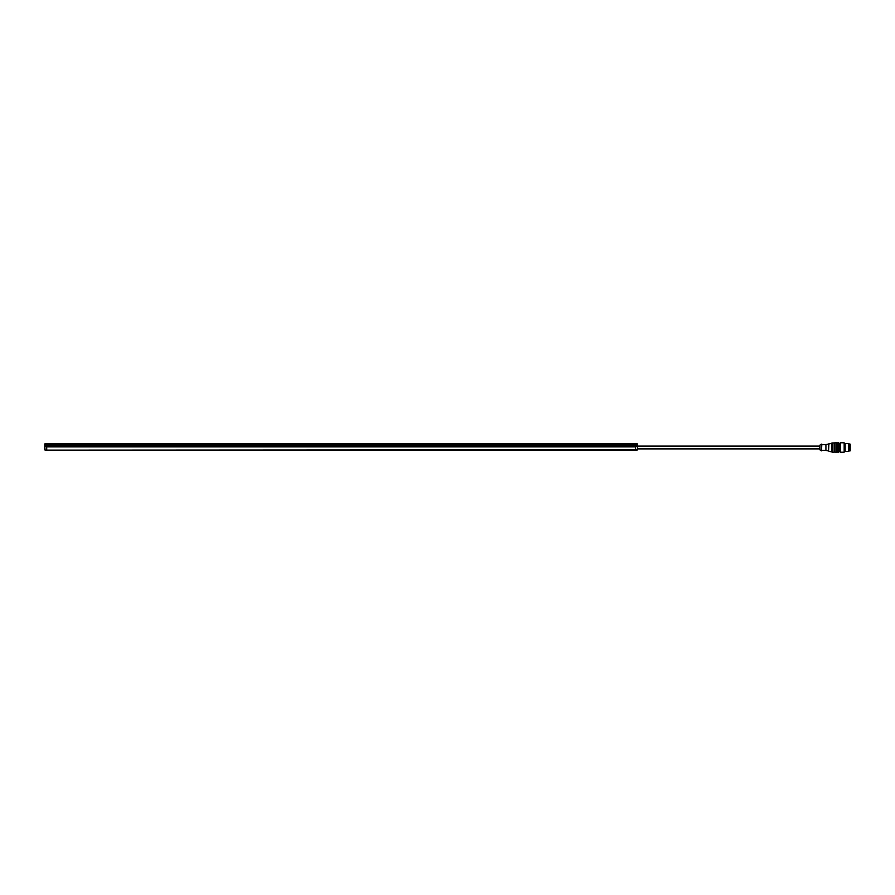 <?xml version="1.0" encoding="UTF-8"?>
<svg xmlns="http://www.w3.org/2000/svg" width="895" height="895" viewBox="0 0 895 895"><rect width="100%" height="100%" fill="white"/><g stroke="black" fill="none" stroke-linecap="round" stroke-linejoin="round"><path stroke-width="1.34" d="M848.919 444.021L848.919 450.979L849.568 450.979L849.568 444.021L848.494 443.596L848.494 451.404L845.204 451.404L845.204 443.596L848.494 443.596M637.441 448.898L819.809 448.898L819.809 446.102L637.441 446.102M819.943 449.872L819.943 445.128L819.809 449.603L821.498 450.856L821.823 444.144L821.498 450.856M821.823 450.364L825.917 450.364L825.917 444.636L834.129 442.779L834.129 452.221L832.115 452.221L832.115 442.779M825.917 450.364L828.535 450.923L828.535 444.077M828.535 450.923L828.859 443.752M828.859 451.248L831.779 451.897L831.779 443.103M835.102 452.221L835.102 442.779L836.735 442.779L836.735 452.221L835.102 452.221M838.693 442.779L838.693 452.221L837.709 452.221L837.709 442.779L838.693 442.779L839.924 444.435M839.924 450.565L839.342 451.572L839.342 443.428M840.517 452.221L839.924 443.797L840.517 442.779L844.164 442.779L844.164 452.221L840.517 452.221L840.517 442.779M844.164 452.221L844.164 442.779M849.568 450.89L850.25 450.823L850.25 444.177L849.568 444.11M46.708 444.714L635.484 444.714L636.938 445.844L635.484 446.885L46.708 446.885L45.242 446.225L46.708 443.954L44.75 443.954L44.75 445.9L45.074 443.629L637.117 443.629M46.708 443.629L637.441 443.954L637.441 449.816L45.074 450.14L637.117 450.14M44.75 445.9L45.074 450.14L44.75 445.9M44.75 443.954L44.75 449.816M636.938 446.225L45.242 446.225M45.242 445.844L636.938 445.844M844.858 451.013L844.488 443.797M635.484 444.714L635.484 443.629M635.484 446.885L635.484 450.14M46.708 446.885L46.708 450.14M850.082 450.207L850.082 444.793M850.25 450.386L850.25 444.614M819.809 446.102L819.809 445.397M819.809 448.898L819.809 449.603M819.943 445.128L821.498 444.144M821.823 444.636L825.917 444.636M835.102 442.88L834.129 442.88M835.102 452.12L834.129 452.12M837.709 442.88L836.735 442.88M837.709 452.12L836.735 452.12M838.693 452.221L839.342 451.572"/></g></svg>
